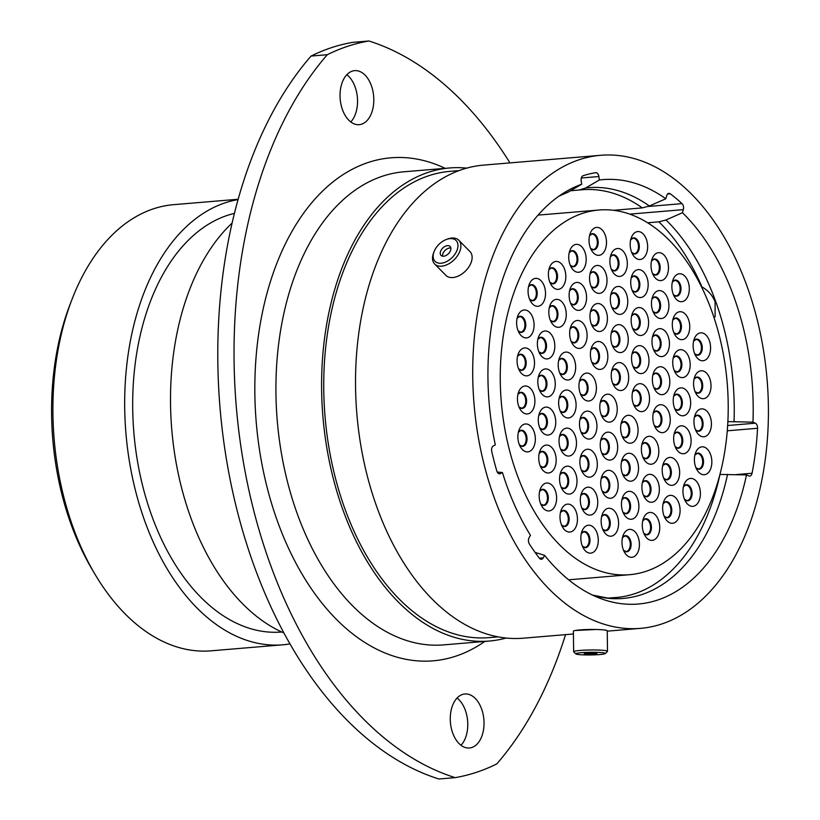 <?xml version="1.0" encoding="UTF-8"?>
<svg xmlns="http://www.w3.org/2000/svg" width="820" height="820" viewBox="0 0 820 820"><rect width="100%" height="100%" fill="white"/><g stroke="black" fill="none" stroke-linecap="round" stroke-linejoin="round"><path stroke-width="1.23" d="M497.238 472.064L502.445 472.515L500.425 473.622A4.5 2.788 -94.8 0 1 499.698 473.837A4.5 2.788 -94.8 0 1 497.965 473.099A4.5 2.788 -94.8 0 1 496.797 470.967A220.693 136.704 85.2 0 1 491.754 451.461A4.5 2.788 -94.8 0 1 493.281 445.977L495.3 444.87A212.933 131.897 85.2 0 1 565.8 191.726A212.933 131.897 85.2 0 1 581.667 184.244L581.175 180.769A4.5 2.788 -94.8 0 1 583.143 175.705A220.693 136.704 85.2 0 1 595.638 172.702A4.5 2.788 -94.8 0 1 595.771 172.692A4.5 2.788 -94.8 0 1 598.877 176.525L581.329 177.991M535.101 552.413L544.593 555.345L543.219 557.887A4.5 2.788 -94.8 0 1 541.405 559.271A4.5 2.788 -94.8 0 1 539.673 558.533A4.5 2.788 -94.8 0 1 539.375 558.184A220.693 136.704 85.2 0 1 529.382 543.998A4.5 2.788 -94.8 0 1 529.064 537.797L530.438 535.255A212.933 131.897 85.2 0 1 502.445 472.515M238.159 199.26L173.635 204.672A223.86 138.672 85.2 0 0 71.822 299.853A223.86 138.672 85.2 0 0 94.802 573.928A223.86 138.672 85.2 0 0 125.009 613.77A223.86 138.672 85.2 0 0 211.058 650.824L282.828 644.807A223.86 138.672 85.2 0 0 289.972 643.895M457.047 698.045A27.111 16.789 -94.8 0 1 459.056 699.819A27.111 16.789 -94.8 0 1 461.004 745.277M475.303 698.455A27.111 16.789 85.2 0 0 464.889 693.976A27.111 16.789 85.2 0 0 450.549 713.841A27.111 16.789 85.2 0 0 458.995 743.504A27.111 16.789 85.2 0 0 469.419 747.994A27.111 16.789 85.2 0 0 483.749 728.129A27.111 16.789 85.2 0 0 475.303 698.455M346.819 74.722A27.111 16.789 -94.8 0 1 348.828 76.496A27.111 16.789 -94.8 0 1 350.776 121.954M365.074 75.132A27.111 16.789 85.2 0 0 354.65 70.643A27.111 16.789 85.2 0 0 340.32 90.507A27.111 16.789 85.2 0 0 348.766 120.181A27.111 16.789 85.2 0 0 359.18 124.671A27.111 16.789 85.2 0 0 373.52 104.796A27.111 16.789 85.2 0 0 365.074 75.132M509.968 162.903A400.344 247.988 85.2 0 0 461.096 100.132A400.344 247.988 85.2 0 0 368.928 41L352.682 42.363A371.152 229.907 85.2 0 0 311.057 56.067L327.303 54.704A400.344 247.988 85.2 0 0 243.837 464.694A400.344 247.988 85.2 0 0 455.141 777.637A371.152 229.907 85.2 0 0 496.766 763.932A400.344 247.988 85.2 0 0 565.544 634.649M647.626 222.784L658.942 221.83A204.59 126.731 85.2 0 1 701.93 286.856C708.162 290.475 712.559 295.456 715.112 301.811L715.091 316.981M608.348 598.169L613.462 597.739M613.093 597.698L607.856 598.118L592.563 595.095M596.007 629.493L575.261 630.488M238.066 199.588A223.86 138.672 85.2 0 0 126.413 368.467A223.86 138.672 85.2 0 0 196.779 607.753A223.86 138.672 85.2 0 0 282.828 644.807M234.428 213.374A211.017 130.708 85.2 0 0 133.926 375.621A211.017 130.708 85.2 0 0 200.644 597.083A211.017 130.708 85.2 0 0 281.752 632.005L281.762 632.005M232.121 223.03A223.614 138.508 85.2 0 0 242.525 603.715A223.614 138.508 85.2 0 0 283.904 632.958M466.713 168.131A237.369 147.036 85.2 0 0 449.616 167.967A237.369 147.036 85.2 0 0 324.105 341.919A237.369 147.036 85.2 0 0 398.048 601.757A237.369 147.036 85.2 0 0 489.294 641.045A237.369 147.036 85.2 0 0 506.124 638.032M459.046 170.601L449.903 171.37A233.956 144.914 85.2 0 0 326.206 342.821A233.956 144.914 85.2 0 0 399.073 598.918A233.956 144.914 85.2 0 0 489.007 637.632L498.15 636.873M600.722 155.287A237.369 147.036 85.2 0 0 475.221 329.25A237.369 147.036 85.2 0 0 549.164 589.078A237.369 147.036 85.2 0 0 640.41 628.366A237.369 147.036 85.2 0 0 765.911 454.403A237.369 147.036 85.2 0 0 691.967 194.576A237.369 147.036 85.2 0 0 600.722 155.287L483.544 165.117A237.369 147.036 85.2 0 0 358.032 339.08A237.369 147.036 85.2 0 0 431.976 598.907A237.369 147.036 85.2 0 0 523.221 638.196L573.426 633.983M544.593 555.345A212.933 131.897 85.2 0 0 556.514 568.772A212.933 131.897 85.2 0 0 599.902 598.262A212.933 131.897 85.2 0 0 746.507 474.913L719.97 474.442A204.59 126.731 85.2 0 1 616.271 597.503L613.288 597.678M727.658 425.508L755.292 423.192L752.965 422.167L727.873 421.603M658.942 221.83L666.014 219.955L682.445 212.718L683.326 209.633L629.75 214.133M752.965 422.167A212.933 131.897 85.2 0 0 682.445 212.718M559.096 196.062L567.932 192.239L581.667 184.244M368.928 41A371.152 229.907 85.2 0 0 327.303 54.704M455.141 777.637L438.895 779A400.344 247.988 -94.8 0 1 227.591 466.057A400.344 247.988 -94.8 0 1 311.057 56.067M613.544 210.299L642.316 207.88L649.389 206.004L665.809 198.768A212.933 131.897 85.2 0 0 599.379 179.99L598.877 176.525M570.453 190.773L582.077 189.748A204.59 126.731 85.2 0 1 642.316 207.88M579.166 190.045L585.644 187.995L599.379 179.99M755.292 423.192A4.5 2.788 -94.8 0 1 757.557 428.265L727.268 430.807M736.391 474.575L752.053 473.263A220.693 136.704 85.2 0 0 757.557 428.265M752.053 473.263A4.5 2.788 -94.8 0 1 749.746 476.092A4.5 2.788 -94.8 0 1 748.844 475.928L746.507 474.913M665.809 198.768L666.701 195.683A4.5 2.788 -94.8 0 1 668.894 193.346A4.5 2.788 -94.8 0 1 670.278 193.797L667.593 194.022M648.23 206.476L682.014 203.637A220.693 136.704 85.2 0 0 670.278 193.797M682.014 203.637A4.5 2.788 -94.8 0 1 683.326 209.633M94.802 573.928L91.912 569.029A215.516 133.506 -94.8 0 1 69.782 305.163L71.822 299.853M455.787 252.857A14.811 9.338 -44.6 0 0 456.73 241.285A14.811 9.338 -44.6 0 0 446.377 239.46A14.811 9.338 -44.6 0 0 435.328 249.013A14.811 9.338 -44.6 0 0 434.077 251.617A14.811 9.338 -44.6 0 0 439.633 263.261A14.811 9.338 -44.6 0 0 455.787 252.857M446.377 239.46L447.648 238.999A16.933 10.67 135.4 0 1 458.759 240.209A16.933 10.67 135.4 0 1 458.4 254.302A16.933 10.67 135.4 0 1 434.661 263.999A16.933 10.67 135.4 0 1 433.585 252.878L434.077 251.617M441.16 250.11A6.355 4.008 -44.6 0 0 441.027 255.399A6.355 4.008 -44.6 0 0 449.944 251.76A6.355 4.008 -44.6 0 0 450.077 246.471A6.355 4.008 -44.6 0 0 441.16 250.11M450.836 248.029A6.355 4.008 -44.6 0 0 443.476 252.447A6.355 4.008 -44.6 0 0 442.585 256.178M458.759 240.209L469.993 251.586A16.933 10.67 135.4 0 1 469.634 265.68A16.933 10.67 135.4 0 1 445.895 275.377L434.661 263.999M604.012 652.894A14.811 1.333 179.3 0 0 586.73 652.382A14.811 1.333 179.3 0 0 575.845 653.919A14.811 1.333 179.3 0 0 577.178 654.35A14.811 1.333 179.3 0 0 593.157 654.903A14.811 1.333 179.3 0 0 605.345 653.56A14.811 1.333 179.3 0 0 604.012 652.894M575.845 653.919L573.713 651.859A16.933 1.527 -0.7 0 1 573.641 651.716A16.933 1.527 -0.7 0 1 586.894 650.065A16.933 1.527 -0.7 0 1 605.908 650.68A16.933 1.527 -0.7 0 1 607.497 651.305A16.933 1.527 -0.7 0 1 607.435 651.449L605.345 653.56M584.834 653.94A6.355 0.574 179.3 0 0 591.978 654.165A6.355 0.574 179.3 0 0 596.95 653.54A6.355 0.574 179.3 0 0 596.355 653.314A6.355 0.574 179.3 0 0 589.221 653.079A6.355 0.574 179.3 0 0 584.24 653.704A6.355 0.574 179.3 0 0 584.834 653.94M573.641 651.716L573.385 631.205A16.933 1.527 -0.7 0 1 586.638 629.555A16.933 1.527 -0.7 0 1 605.662 630.17A16.933 1.527 -0.7 0 1 607.251 630.785L607.497 651.305M585.347 550.835A14.012 8.682 -94.8 0 1 583.461 548.334A14.012 8.682 -94.8 0 1 582.015 531.186A14.012 8.682 -94.8 0 1 593.772 527.547A14.012 8.682 -94.8 0 1 597.206 546.93A14.012 8.682 -94.8 0 1 585.347 550.835M564.508 529.73A14.012 8.682 -94.8 0 1 562.622 527.239A14.012 8.682 -94.8 0 1 561.177 510.081A14.012 8.682 -94.8 0 1 572.944 506.442A14.012 8.682 -94.8 0 1 576.368 525.825A14.012 8.682 -94.8 0 1 564.508 529.73M522.401 449.575A14.012 8.682 -94.8 0 1 520.505 447.084A14.012 8.682 -94.8 0 1 519.07 429.926A14.012 8.682 -94.8 0 1 530.827 426.287A14.012 8.682 -94.8 0 1 534.261 445.67A14.012 8.682 -94.8 0 1 522.401 449.575M543.67 508.625A14.012 8.682 -94.8 0 1 541.784 506.135A14.012 8.682 -94.8 0 1 540.349 488.976A14.012 8.682 -94.8 0 1 552.106 485.337A14.012 8.682 -94.8 0 1 555.529 504.72A14.012 8.682 -94.8 0 1 543.67 508.625M543.24 470.68A14.012 8.682 -94.8 0 1 541.343 468.179A14.012 8.682 -94.8 0 1 539.909 451.031A14.012 8.682 -94.8 0 1 551.665 447.392A14.012 8.682 -94.8 0 1 555.099 466.775A14.012 8.682 -94.8 0 1 543.24 470.68M564.068 491.774A14.012 8.682 -94.8 0 1 562.182 489.284A14.012 8.682 -94.8 0 1 560.747 472.125A14.012 8.682 -94.8 0 1 572.503 468.486A14.012 8.682 -94.8 0 1 575.927 487.879A14.012 8.682 -94.8 0 1 564.068 491.774M584.814 512.787A14.012 8.682 -94.8 0 1 582.928 510.296A14.012 8.682 -94.8 0 1 581.493 493.138A14.012 8.682 -94.8 0 1 593.249 489.499A14.012 8.682 -94.8 0 1 596.673 508.882A14.012 8.682 -94.8 0 1 584.814 512.787M605.652 533.892A14.012 8.682 -94.8 0 1 603.766 531.391A14.012 8.682 -94.8 0 1 602.321 514.242A14.012 8.682 -94.8 0 1 614.088 510.604A14.012 8.682 -94.8 0 1 617.511 529.986A14.012 8.682 -94.8 0 1 605.652 533.892M626.49 554.986A14.012 8.682 -94.8 0 1 624.604 552.495A14.012 8.682 -94.8 0 1 623.159 535.337A14.012 8.682 -94.8 0 1 634.916 531.698A14.012 8.682 -94.8 0 1 638.349 551.091A14.012 8.682 -94.8 0 1 626.49 554.986M646.795 538.053A14.012 8.682 -94.8 0 1 644.909 535.552A14.012 8.682 -94.8 0 1 643.464 518.404A14.012 8.682 -94.8 0 1 655.231 514.765A14.012 8.682 -94.8 0 1 658.655 534.148A14.012 8.682 -94.8 0 1 646.795 538.053M625.957 516.948A14.012 8.682 -94.8 0 1 624.071 514.458A14.012 8.682 -94.8 0 1 622.636 497.299A14.012 8.682 -94.8 0 1 634.393 493.66A14.012 8.682 -94.8 0 1 637.816 513.043A14.012 8.682 -94.8 0 1 625.957 516.948M605.221 495.936A14.012 8.682 -94.8 0 1 603.325 493.445A14.012 8.682 -94.8 0 1 601.89 476.287A14.012 8.682 -94.8 0 1 613.647 472.648A14.012 8.682 -94.8 0 1 617.07 492.031A14.012 8.682 -94.8 0 1 605.221 495.936M584.383 474.841A14.012 8.682 -94.8 0 1 582.487 472.34A14.012 8.682 -94.8 0 1 581.052 455.192A14.012 8.682 -94.8 0 1 592.809 451.553A14.012 8.682 -94.8 0 1 596.242 470.936A14.012 8.682 -94.8 0 1 584.383 474.841M563.545 453.737A14.012 8.682 -94.8 0 1 561.659 451.246A14.012 8.682 -94.8 0 1 560.214 434.087A14.012 8.682 -94.8 0 1 571.97 430.449A14.012 8.682 -94.8 0 1 575.404 449.831A14.012 8.682 -94.8 0 1 563.545 453.737M542.799 432.724A14.012 8.682 -94.8 0 1 540.913 430.233A14.012 8.682 -94.8 0 1 539.468 413.075A14.012 8.682 -94.8 0 1 551.224 409.436A14.012 8.682 -94.8 0 1 554.658 428.819A14.012 8.682 -94.8 0 1 542.799 432.724M521.961 411.63A14.012 8.682 -94.8 0 1 520.075 409.129A14.012 8.682 -94.8 0 1 518.63 391.97A14.012 8.682 -94.8 0 1 530.396 388.342A14.012 8.682 -94.8 0 1 533.82 407.724A14.012 8.682 -94.8 0 1 521.961 411.63M521.571 373.53A14.012 8.682 -94.8 0 1 519.685 371.04A14.012 8.682 -94.8 0 1 518.25 353.881A14.012 8.682 -94.8 0 1 530.007 350.242A14.012 8.682 -94.8 0 1 533.43 369.635A14.012 8.682 -94.8 0 1 521.571 373.53M542.317 394.543A14.012 8.682 -94.8 0 1 540.431 392.052A14.012 8.682 -94.8 0 1 538.996 374.894A14.012 8.682 -94.8 0 1 550.753 371.255A14.012 8.682 -94.8 0 1 554.176 390.638A14.012 8.682 -94.8 0 1 542.317 394.543M563.155 415.648A14.012 8.682 -94.8 0 1 561.269 413.157A14.012 8.682 -94.8 0 1 559.824 395.998A14.012 8.682 -94.8 0 1 571.591 392.36A14.012 8.682 -94.8 0 1 575.015 411.742A14.012 8.682 -94.8 0 1 563.155 415.648M583.994 436.742A14.012 8.682 -94.8 0 1 582.108 434.251A14.012 8.682 -94.8 0 1 580.662 417.093A14.012 8.682 -94.8 0 1 592.419 413.454A14.012 8.682 -94.8 0 1 595.853 432.847A14.012 8.682 -94.8 0 1 583.994 436.742M604.74 457.755A14.012 8.682 -94.8 0 1 602.854 455.264A14.012 8.682 -94.8 0 1 601.409 438.106A14.012 8.682 -94.8 0 1 613.165 434.467A14.012 8.682 -94.8 0 1 616.599 453.849A14.012 8.682 -94.8 0 1 604.74 457.755M625.578 478.859A14.012 8.682 -94.8 0 1 623.682 476.369A14.012 8.682 -94.8 0 1 622.247 459.21A14.012 8.682 -94.8 0 1 634.003 455.571A14.012 8.682 -94.8 0 1 637.437 474.954A14.012 8.682 -94.8 0 1 625.578 478.859M646.416 499.954A14.012 8.682 -94.8 0 1 644.52 497.463A14.012 8.682 -94.8 0 1 643.085 480.305A14.012 8.682 -94.8 0 1 654.842 476.666A14.012 8.682 -94.8 0 1 658.265 496.059A14.012 8.682 -94.8 0 1 646.416 499.954M667.152 520.966A14.012 8.682 -94.8 0 1 665.266 518.476A14.012 8.682 -94.8 0 1 663.831 501.317A14.012 8.682 -94.8 0 1 675.588 497.678A14.012 8.682 -94.8 0 1 679.011 517.061A14.012 8.682 -94.8 0 1 667.152 520.966M687.467 504.023A14.012 8.682 -94.8 0 1 685.571 501.532A14.012 8.682 -94.8 0 1 684.136 484.374A14.012 8.682 -94.8 0 1 695.893 480.735A14.012 8.682 -94.8 0 1 699.327 500.118A14.012 8.682 -94.8 0 1 687.467 504.023M666.721 483.021A14.012 8.682 -94.8 0 1 664.825 480.52A14.012 8.682 -94.8 0 1 663.39 463.372A14.012 8.682 -94.8 0 1 675.147 459.733A14.012 8.682 -94.8 0 1 678.581 479.116A14.012 8.682 -94.8 0 1 666.721 483.021M645.883 461.916A14.012 8.682 -94.8 0 1 643.997 459.425A14.012 8.682 -94.8 0 1 642.552 442.267A14.012 8.682 -94.8 0 1 654.309 438.628A14.012 8.682 -94.8 0 1 657.742 458.011A14.012 8.682 -94.8 0 1 645.883 461.916M625.137 440.904A14.012 8.682 -94.8 0 1 623.251 438.413A14.012 8.682 -94.8 0 1 621.806 421.255A14.012 8.682 -94.8 0 1 633.573 417.616A14.012 8.682 -94.8 0 1 636.996 436.998A14.012 8.682 -94.8 0 1 625.137 440.904M604.299 419.809A14.012 8.682 -94.8 0 1 602.413 417.308A14.012 8.682 -94.8 0 1 600.968 400.16A14.012 8.682 -94.8 0 1 612.735 396.521A14.012 8.682 -94.8 0 1 616.158 415.904A14.012 8.682 -94.8 0 1 604.299 419.809M583.461 398.704A14.012 8.682 -94.8 0 1 581.575 396.214A14.012 8.682 -94.8 0 1 580.14 379.055A14.012 8.682 -94.8 0 1 591.896 375.416A14.012 8.682 -94.8 0 1 595.32 394.799A14.012 8.682 -94.8 0 1 583.461 398.704M562.725 377.692A14.012 8.682 -94.8 0 1 560.829 375.201A14.012 8.682 -94.8 0 1 559.394 358.043A14.012 8.682 -94.8 0 1 571.15 354.404A14.012 8.682 -94.8 0 1 574.574 373.787A14.012 8.682 -94.8 0 1 562.725 377.692M541.887 356.597A14.012 8.682 -94.8 0 1 539.99 354.096A14.012 8.682 -94.8 0 1 538.555 336.948A14.012 8.682 -94.8 0 1 550.312 333.309A14.012 8.682 -94.8 0 1 553.746 352.692A14.012 8.682 -94.8 0 1 541.887 356.597M521.141 335.585A14.012 8.682 -94.8 0 1 519.244 333.094A14.012 8.682 -94.8 0 1 517.809 315.936A14.012 8.682 -94.8 0 1 529.566 312.297A14.012 8.682 -94.8 0 1 533 331.68A14.012 8.682 -94.8 0 1 521.141 335.585M634.7 257.172A14.012 8.682 -94.8 0 1 632.804 254.682A14.012 8.682 -94.8 0 1 631.369 237.523A14.012 8.682 -94.8 0 1 643.126 233.884A14.012 8.682 -94.8 0 1 646.56 253.267A14.012 8.682 -94.8 0 1 634.7 257.172M655.539 278.277A14.012 8.682 -94.8 0 1 653.643 275.786A14.012 8.682 -94.8 0 1 652.207 258.628A14.012 8.682 -94.8 0 1 663.964 254.989A14.012 8.682 -94.8 0 1 667.398 274.372A14.012 8.682 -94.8 0 1 655.539 278.277M676.367 299.372A14.012 8.682 -94.8 0 1 674.481 296.881A14.012 8.682 -94.8 0 1 673.046 279.722A14.012 8.682 -94.8 0 1 684.803 276.084A14.012 8.682 -94.8 0 1 688.226 295.477A14.012 8.682 -94.8 0 1 676.367 299.372M697.646 358.432A14.012 8.682 -94.8 0 1 695.749 355.931A14.012 8.682 -94.8 0 1 694.314 338.783A14.012 8.682 -94.8 0 1 706.071 335.144A14.012 8.682 -94.8 0 1 709.505 354.527A14.012 8.682 -94.8 0 1 697.646 358.432M676.807 337.327A14.012 8.682 -94.8 0 1 674.921 334.837A14.012 8.682 -94.8 0 1 673.476 317.678A14.012 8.682 -94.8 0 1 685.243 314.039A14.012 8.682 -94.8 0 1 688.667 333.422A14.012 8.682 -94.8 0 1 676.807 337.327M655.969 316.223A14.012 8.682 -94.8 0 1 654.083 313.732A14.012 8.682 -94.8 0 1 652.638 296.573A14.012 8.682 -94.8 0 1 664.405 292.935A14.012 8.682 -94.8 0 1 667.828 312.328A14.012 8.682 -94.8 0 1 655.969 316.223M635.223 295.22A14.012 8.682 -94.8 0 1 633.337 292.719A14.012 8.682 -94.8 0 1 631.902 275.571A14.012 8.682 -94.8 0 1 643.659 271.933A14.012 8.682 -94.8 0 1 647.082 291.315A14.012 8.682 -94.8 0 1 635.223 295.22M614.395 274.116A14.012 8.682 -94.8 0 1 612.499 271.625A14.012 8.682 -94.8 0 1 611.064 254.466A14.012 8.682 -94.8 0 1 622.821 250.828A14.012 8.682 -94.8 0 1 626.244 270.21A14.012 8.682 -94.8 0 1 614.395 274.116M593.557 253.011A14.012 8.682 -94.8 0 1 591.661 250.52A14.012 8.682 -94.8 0 1 590.226 233.362A14.012 8.682 -94.8 0 1 601.982 229.723A14.012 8.682 -94.8 0 1 605.416 249.106A14.012 8.682 -94.8 0 1 593.557 253.011M573.241 269.954A14.012 8.682 -94.8 0 1 571.355 267.463A14.012 8.682 -94.8 0 1 569.92 250.305A14.012 8.682 -94.8 0 1 581.677 246.666A14.012 8.682 -94.8 0 1 585.101 266.049A14.012 8.682 -94.8 0 1 573.241 269.954M594.08 291.059A14.012 8.682 -94.8 0 1 592.194 288.568A14.012 8.682 -94.8 0 1 590.749 271.41A14.012 8.682 -94.8 0 1 602.515 267.771A14.012 8.682 -94.8 0 1 605.939 287.154A14.012 8.682 -94.8 0 1 594.08 291.059M614.826 312.071A14.012 8.682 -94.8 0 1 612.94 309.57A14.012 8.682 -94.8 0 1 611.495 292.422A14.012 8.682 -94.8 0 1 623.261 288.784A14.012 8.682 -94.8 0 1 626.685 308.166A14.012 8.682 -94.8 0 1 614.826 312.071M635.664 333.166A14.012 8.682 -94.8 0 1 633.778 330.675A14.012 8.682 -94.8 0 1 632.333 313.517A14.012 8.682 -94.8 0 1 644.089 309.878A14.012 8.682 -94.8 0 1 647.523 329.261A14.012 8.682 -94.8 0 1 635.664 333.166M656.502 354.271A14.012 8.682 -94.8 0 1 654.606 351.78A14.012 8.682 -94.8 0 1 653.171 334.621A14.012 8.682 -94.8 0 1 664.928 330.983A14.012 8.682 -94.8 0 1 668.361 350.365A14.012 8.682 -94.8 0 1 656.502 354.271M677.248 375.283A14.012 8.682 -94.8 0 1 675.352 372.782A14.012 8.682 -94.8 0 1 673.917 355.634A14.012 8.682 -94.8 0 1 685.674 351.995A14.012 8.682 -94.8 0 1 689.107 371.378A14.012 8.682 -94.8 0 1 677.248 375.283M698.086 396.378A14.012 8.682 -94.8 0 1 696.19 393.887A14.012 8.682 -94.8 0 1 694.755 376.728A14.012 8.682 -94.8 0 1 706.512 373.09A14.012 8.682 -94.8 0 1 709.935 392.472A14.012 8.682 -94.8 0 1 698.086 396.378M698.466 434.467A14.012 8.682 -94.8 0 1 696.58 431.976A14.012 8.682 -94.8 0 1 695.134 414.817A14.012 8.682 -94.8 0 1 706.901 411.179A14.012 8.682 -94.8 0 1 710.325 430.561A14.012 8.682 -94.8 0 1 698.466 434.467M677.72 413.464A14.012 8.682 -94.8 0 1 675.834 410.963A14.012 8.682 -94.8 0 1 674.399 393.815A14.012 8.682 -94.8 0 1 686.155 390.176A14.012 8.682 -94.8 0 1 689.579 409.559A14.012 8.682 -94.8 0 1 677.72 413.464M656.892 392.36A14.012 8.682 -94.8 0 1 654.995 389.869A14.012 8.682 -94.8 0 1 653.56 372.71A14.012 8.682 -94.8 0 1 665.317 369.072A14.012 8.682 -94.8 0 1 668.741 388.454A14.012 8.682 -94.8 0 1 656.892 392.36M636.053 371.255A14.012 8.682 -94.8 0 1 634.157 368.764A14.012 8.682 -94.8 0 1 632.722 351.606A14.012 8.682 -94.8 0 1 644.479 347.967A14.012 8.682 -94.8 0 1 647.913 367.35A14.012 8.682 -94.8 0 1 636.053 371.255M615.307 350.253A14.012 8.682 -94.8 0 1 613.411 347.752A14.012 8.682 -94.8 0 1 611.976 330.603A14.012 8.682 -94.8 0 1 623.733 326.965A14.012 8.682 -94.8 0 1 627.167 346.347A14.012 8.682 -94.8 0 1 615.307 350.253M594.469 329.148A14.012 8.682 -94.8 0 1 592.583 326.657A14.012 8.682 -94.8 0 1 591.138 309.499A14.012 8.682 -94.8 0 1 602.895 305.86A14.012 8.682 -94.8 0 1 606.328 325.243A14.012 8.682 -94.8 0 1 594.469 329.148M573.631 308.043A14.012 8.682 -94.8 0 1 571.745 305.553A14.012 8.682 -94.8 0 1 570.3 288.394A14.012 8.682 -94.8 0 1 582.067 284.755A14.012 8.682 -94.8 0 1 585.49 304.138A14.012 8.682 -94.8 0 1 573.631 308.043M552.885 287.041A14.012 8.682 -94.8 0 1 550.999 284.54A14.012 8.682 -94.8 0 1 549.564 267.392A14.012 8.682 -94.8 0 1 561.321 263.753A14.012 8.682 -94.8 0 1 564.744 283.136A14.012 8.682 -94.8 0 1 552.885 287.041M532.58 303.974A14.012 8.682 -94.8 0 1 530.694 301.483A14.012 8.682 -94.8 0 1 529.249 284.325A14.012 8.682 -94.8 0 1 541.005 280.686A14.012 8.682 -94.8 0 1 544.439 300.079A14.012 8.682 -94.8 0 1 532.58 303.974M553.326 324.986A14.012 8.682 -94.8 0 1 551.44 322.496A14.012 8.682 -94.8 0 1 549.995 305.337A14.012 8.682 -94.8 0 1 561.751 301.698A14.012 8.682 -94.8 0 1 565.185 321.081A14.012 8.682 -94.8 0 1 553.326 324.986M574.164 346.091A14.012 8.682 -94.8 0 1 572.268 343.601A14.012 8.682 -94.8 0 1 570.833 326.442A14.012 8.682 -94.8 0 1 582.589 322.803A14.012 8.682 -94.8 0 1 586.023 342.186A14.012 8.682 -94.8 0 1 574.164 346.091M594.91 367.093A14.012 8.682 -94.8 0 1 593.014 364.603A14.012 8.682 -94.8 0 1 591.579 347.444A14.012 8.682 -94.8 0 1 603.335 343.816A14.012 8.682 -94.8 0 1 606.769 363.198A14.012 8.682 -94.8 0 1 594.91 367.093M636.576 409.303A14.012 8.682 -94.8 0 1 634.69 406.812A14.012 8.682 -94.8 0 1 633.245 389.654A14.012 8.682 -94.8 0 1 645.012 386.015A14.012 8.682 -94.8 0 1 648.435 405.398A14.012 8.682 -94.8 0 1 636.576 409.303M657.322 430.315A14.012 8.682 -94.8 0 1 655.436 427.814A14.012 8.682 -94.8 0 1 653.991 410.666A14.012 8.682 -94.8 0 1 665.758 407.027A14.012 8.682 -94.8 0 1 669.181 426.41A14.012 8.682 -94.8 0 1 657.322 430.315M678.16 451.41A14.012 8.682 -94.8 0 1 676.274 448.919A14.012 8.682 -94.8 0 1 674.829 431.761A14.012 8.682 -94.8 0 1 686.586 428.122A14.012 8.682 -94.8 0 1 690.02 447.505A14.012 8.682 -94.8 0 1 678.16 451.41M698.906 472.422A14.012 8.682 -94.8 0 1 697.01 469.932A14.012 8.682 -94.8 0 1 695.575 452.773A14.012 8.682 -94.8 0 1 707.332 449.134A14.012 8.682 -94.8 0 1 710.766 468.517A14.012 8.682 -94.8 0 1 698.906 472.422M615.738 388.198A14.012 8.682 -94.8 0 1 613.852 385.707A14.012 8.682 -94.8 0 1 612.417 368.549A14.012 8.682 -94.8 0 1 624.174 364.91A14.012 8.682 -94.8 0 1 627.597 384.293A14.012 8.682 -94.8 0 1 615.738 388.198M559.189 544.418A182.993 113.355 85.2 0 0 629.534 574.707A182.993 113.355 85.2 0 0 726.284 440.606A182.993 113.355 85.2 0 0 669.284 240.291A182.993 113.355 85.2 0 0 598.938 210.012A182.993 113.355 85.2 0 0 502.188 344.113A182.993 113.355 85.2 0 0 559.189 544.418M498.949 473.745L500.425 473.622M539.396 558.205L543.219 557.887M449.616 167.967L403.942 171.79A237.369 147.036 85.2 0 0 278.431 345.753A237.369 147.036 85.2 0 0 352.374 605.591A237.369 147.036 85.2 0 0 443.62 644.879L489.294 641.045M484.804 641.424A252.386 156.333 -94.8 0 1 336.118 619.049A252.386 156.333 -94.8 0 1 264.788 301.893A252.386 156.333 -94.8 0 1 445.127 168.336M592.86 595.238A206.097 127.664 85.2 0 0 727.586 474.288M734.043 421.552A206.097 127.664 85.2 0 0 666.014 219.955M567.932 192.239A206.097 127.664 85.2 0 0 559.363 195.877M649.389 206.004A206.097 127.664 85.2 0 0 585.644 187.995M581.329 533.461A8.098 5.012 -94.8 0 1 587.376 532.846A8.098 5.012 -94.8 0 1 589.354 544.049A8.098 5.012 -94.8 0 1 582.497 546.304A8.098 5.012 -94.8 0 1 582.395 546.202M583.635 547.186A7.759 4.807 85.2 0 0 584.937 547.36A7.759 4.807 85.2 0 0 589.037 541.672A7.759 4.807 85.2 0 0 586.618 533.184A7.759 4.807 85.2 0 0 583.645 531.903A7.759 4.807 85.2 0 0 582.384 532.282M560.49 512.367A8.098 5.012 -94.8 0 1 566.538 511.741A8.098 5.012 -94.8 0 1 568.516 522.945A8.098 5.012 -94.8 0 1 561.659 525.2A8.098 5.012 -94.8 0 1 561.556 525.097M562.797 526.081A7.759 4.807 85.2 0 0 564.098 526.255A7.759 4.807 85.2 0 0 568.198 520.577A7.759 4.807 85.2 0 0 565.79 512.08A7.759 4.807 85.2 0 0 562.807 510.798A7.759 4.807 85.2 0 0 561.556 511.188M518.383 432.212A8.098 5.012 -94.8 0 1 524.421 431.586A8.098 5.012 -94.8 0 1 526.409 442.79A8.098 5.012 -94.8 0 1 519.552 445.045A8.098 5.012 -94.8 0 1 519.449 444.942L521.991 446.101A7.759 4.807 85.2 0 0 526.091 440.422A7.759 4.807 85.2 0 0 523.672 431.925A7.759 4.807 85.2 0 0 520.7 430.643A7.759 4.807 85.2 0 0 519.439 431.033M520.69 445.926A7.759 4.807 85.2 0 0 521.991 446.101M541.969 489.694L539.652 491.293A8.098 5.012 -94.8 0 1 545.7 490.647A8.098 5.012 -94.8 0 1 547.678 501.85A8.098 5.012 -94.8 0 1 540.831 504.105A8.098 5.012 -94.8 0 1 540.728 503.992L543.26 505.161A7.759 4.807 85.2 0 0 547.37 499.472A7.759 4.807 85.2 0 0 544.951 490.985A7.759 4.807 85.2 0 0 541.969 489.694A7.759 4.807 85.2 0 0 540.718 490.083M541.969 504.987A7.759 4.807 85.2 0 0 543.26 505.161M539.222 453.316A8.098 5.012 -94.8 0 1 545.259 452.691A8.098 5.012 -94.8 0 1 547.247 463.894A8.098 5.012 -94.8 0 1 540.39 466.149A8.098 5.012 -94.8 0 1 540.288 466.047M541.528 467.031A7.759 4.807 85.2 0 0 542.83 467.205A7.759 4.807 85.2 0 0 546.93 461.516A7.759 4.807 85.2 0 0 544.511 453.029A7.759 4.807 85.2 0 0 541.528 451.748A7.759 4.807 85.2 0 0 540.278 452.138M562.366 472.843L560.05 474.442A8.098 5.012 -94.8 0 1 566.097 473.796A8.098 5.012 -94.8 0 1 568.076 484.999A8.098 5.012 -94.8 0 1 561.228 487.254A8.098 5.012 -94.8 0 1 561.126 487.152L563.668 488.31A7.759 4.807 85.2 0 0 567.768 482.621A7.759 4.807 85.2 0 0 565.349 474.134A7.759 4.807 85.2 0 0 562.366 472.843A7.759 4.807 85.2 0 0 561.116 473.232M562.366 488.136A7.759 4.807 85.2 0 0 563.668 488.31M583.112 509.138A7.759 4.807 85.2 0 0 584.414 509.312A7.759 4.807 85.2 0 0 588.514 503.634A7.759 4.807 85.2 0 0 586.095 495.136A7.759 4.807 85.2 0 0 583.112 493.855L580.796 495.444A8.098 5.012 -94.8 0 1 586.843 494.798A8.098 5.012 -94.8 0 1 588.822 506.001A8.098 5.012 -94.8 0 1 581.974 508.267A8.098 5.012 -94.8 0 1 581.872 508.154M603.95 514.96L601.634 516.549A8.098 5.012 -94.8 0 1 607.681 515.903A8.098 5.012 -94.8 0 1 609.66 527.106A8.098 5.012 -94.8 0 1 602.803 529.361A8.098 5.012 -94.8 0 1 602.71 529.259L605.242 530.417A7.759 4.807 85.2 0 0 609.342 524.728A7.759 4.807 85.2 0 0 606.933 516.241A7.759 4.807 85.2 0 0 603.95 514.96A7.759 4.807 85.2 0 0 602.7 515.349M603.95 530.243A7.759 4.807 85.2 0 0 605.242 530.417M622.472 537.623A8.098 5.012 -94.8 0 1 628.52 537.008A8.098 5.012 -94.8 0 1 630.498 548.211A8.098 5.012 -94.8 0 1 623.641 550.466A8.098 5.012 -94.8 0 1 623.538 550.364L626.08 551.522A7.759 4.807 85.2 0 0 630.18 545.833A7.759 4.807 85.2 0 0 627.771 537.346A7.759 4.807 85.2 0 0 624.789 536.054A7.759 4.807 85.2 0 0 623.528 536.444M624.778 551.347A7.759 4.807 85.2 0 0 626.08 551.522M645.094 519.121L642.777 520.71A8.098 5.012 -94.8 0 1 648.825 520.064A8.098 5.012 -94.8 0 1 650.803 531.268A8.098 5.012 -94.8 0 1 643.946 533.523A8.098 5.012 -94.8 0 1 643.854 533.42L646.385 534.578A7.759 4.807 85.2 0 0 650.496 528.89A7.759 4.807 85.2 0 0 648.077 520.403A7.759 4.807 85.2 0 0 645.094 519.121A7.759 4.807 85.2 0 0 643.843 519.501M645.094 534.404A7.759 4.807 85.2 0 0 646.385 534.578M621.949 499.585A8.098 5.012 -94.8 0 1 627.987 498.96A8.098 5.012 -94.8 0 1 629.965 510.163A8.098 5.012 -94.8 0 1 623.118 512.418A8.098 5.012 -94.8 0 1 623.015 512.315L625.557 513.474A7.759 4.807 85.2 0 0 629.657 507.795A7.759 4.807 85.2 0 0 627.239 499.298A7.759 4.807 85.2 0 0 624.256 498.017A7.759 4.807 85.2 0 0 623.005 498.406M624.256 513.299A7.759 4.807 85.2 0 0 625.557 513.474M603.51 492.297A7.759 4.807 85.2 0 0 604.811 492.461A7.759 4.807 85.2 0 0 608.911 486.783A7.759 4.807 85.2 0 0 606.492 478.285A7.759 4.807 85.2 0 0 603.51 477.004L601.193 478.593A8.098 5.012 -94.8 0 1 607.241 477.947A8.098 5.012 -94.8 0 1 609.219 489.161A8.098 5.012 -94.8 0 1 602.372 491.416A8.098 5.012 -94.8 0 1 602.269 491.303M580.365 457.468A8.098 5.012 -94.8 0 1 586.402 456.853A8.098 5.012 -94.8 0 1 588.391 468.056A8.098 5.012 -94.8 0 1 581.534 470.311A8.098 5.012 -94.8 0 1 581.431 470.208M582.672 471.192A7.759 4.807 85.2 0 0 583.973 471.367A7.759 4.807 85.2 0 0 588.073 465.678A7.759 4.807 85.2 0 0 585.654 457.191A7.759 4.807 85.2 0 0 582.672 455.91A7.759 4.807 85.2 0 0 581.421 456.289M561.843 434.805L559.527 436.394A8.098 5.012 -94.8 0 1 565.574 435.748A8.098 5.012 -94.8 0 1 567.553 446.951A8.098 5.012 -94.8 0 1 560.695 449.206A8.098 5.012 -94.8 0 1 560.593 449.104L563.135 450.262A7.759 4.807 85.2 0 0 567.235 444.583A7.759 4.807 85.2 0 0 564.816 436.086A7.759 4.807 85.2 0 0 561.843 434.805A7.759 4.807 85.2 0 0 560.583 435.194M561.833 450.088A7.759 4.807 85.2 0 0 563.135 450.262M541.087 429.085A7.759 4.807 85.2 0 0 542.389 429.249A7.759 4.807 85.2 0 0 546.489 423.571A7.759 4.807 85.2 0 0 544.08 415.074A7.759 4.807 85.2 0 0 541.097 413.792L538.781 415.381A8.098 5.012 -94.8 0 1 544.828 414.735A8.098 5.012 -94.8 0 1 546.807 425.939A8.098 5.012 -94.8 0 1 539.949 428.204A8.098 5.012 -94.8 0 1 539.847 428.091M520.259 392.698L517.943 394.287A8.098 5.012 -94.8 0 1 523.99 393.641A8.098 5.012 -94.8 0 1 525.968 404.844A8.098 5.012 -94.8 0 1 519.111 407.099A8.098 5.012 -94.8 0 1 519.019 406.997L521.551 408.155A7.759 4.807 85.2 0 0 525.651 402.466A7.759 4.807 85.2 0 0 523.242 393.979A7.759 4.807 85.2 0 0 520.259 392.698A7.759 4.807 85.2 0 0 519.009 393.077M520.259 407.981A7.759 4.807 85.2 0 0 521.551 408.155M519.87 369.892A7.759 4.807 85.2 0 0 521.171 370.066A7.759 4.807 85.2 0 0 525.271 364.377A7.759 4.807 85.2 0 0 522.852 355.89A7.759 4.807 85.2 0 0 519.87 354.599L517.553 356.198A8.098 5.012 -94.8 0 1 523.601 355.552A8.098 5.012 -94.8 0 1 525.579 366.755A8.098 5.012 -94.8 0 1 518.732 369.01A8.098 5.012 -94.8 0 1 518.63 368.908M538.309 377.179A8.098 5.012 -94.8 0 1 544.347 376.554A8.098 5.012 -94.8 0 1 546.325 387.757A8.098 5.012 -94.8 0 1 539.478 390.023A8.098 5.012 -94.8 0 1 539.375 389.91L541.918 391.068A7.759 4.807 85.2 0 0 546.018 385.39A7.759 4.807 85.2 0 0 543.598 376.892A7.759 4.807 85.2 0 0 540.616 375.611A7.759 4.807 85.2 0 0 539.365 376.001M540.616 390.904A7.759 4.807 85.2 0 0 541.918 391.068M559.137 398.284A8.098 5.012 -94.8 0 1 565.185 397.659A8.098 5.012 -94.8 0 1 567.163 408.862A8.098 5.012 -94.8 0 1 560.306 411.117A8.098 5.012 -94.8 0 1 560.214 411.015M561.454 411.999A7.759 4.807 85.2 0 0 562.745 412.173A7.759 4.807 85.2 0 0 566.845 406.484A7.759 4.807 85.2 0 0 564.437 397.997A7.759 4.807 85.2 0 0 561.454 396.716A7.759 4.807 85.2 0 0 560.203 397.106M579.976 419.379A8.098 5.012 -94.8 0 1 586.023 418.764A8.098 5.012 -94.8 0 1 588.001 429.967A8.098 5.012 -94.8 0 1 581.144 432.222A8.098 5.012 -94.8 0 1 581.042 432.119M582.282 433.103A7.759 4.807 85.2 0 0 583.584 433.278A7.759 4.807 85.2 0 0 587.684 427.589A7.759 4.807 85.2 0 0 585.275 419.102A7.759 4.807 85.2 0 0 582.292 417.821A7.759 4.807 85.2 0 0 581.031 418.2M603.038 438.823L600.711 440.412A8.098 5.012 -94.8 0 1 606.769 439.766A8.098 5.012 -94.8 0 1 608.747 450.969A8.098 5.012 -94.8 0 1 601.89 453.234A8.098 5.012 -94.8 0 1 601.788 453.122L604.33 454.28A7.759 4.807 85.2 0 0 608.43 448.601A7.759 4.807 85.2 0 0 606.011 440.104A7.759 4.807 85.2 0 0 603.038 438.823A7.759 4.807 85.2 0 0 601.777 439.212M603.028 454.116A7.759 4.807 85.2 0 0 604.33 454.28M623.866 459.928L621.55 461.516A8.098 5.012 -94.8 0 1 627.597 460.871A8.098 5.012 -94.8 0 1 629.586 472.074A8.098 5.012 -94.8 0 1 622.728 474.329A8.098 5.012 -94.8 0 1 622.626 474.226L625.168 475.385A7.759 4.807 85.2 0 0 629.268 469.696A7.759 4.807 85.2 0 0 626.849 461.209A7.759 4.807 85.2 0 0 623.866 459.928A7.759 4.807 85.2 0 0 622.616 460.317M623.866 475.21A7.759 4.807 85.2 0 0 625.168 475.385M642.398 482.59A8.098 5.012 -94.8 0 1 648.435 481.976A8.098 5.012 -94.8 0 1 650.414 493.179A8.098 5.012 -94.8 0 1 643.567 495.434A8.098 5.012 -94.8 0 1 643.464 495.331M644.704 496.315A7.759 4.807 85.2 0 0 646.006 496.489A7.759 4.807 85.2 0 0 650.106 490.801A7.759 4.807 85.2 0 0 647.687 482.314A7.759 4.807 85.2 0 0 644.704 481.032A7.759 4.807 85.2 0 0 643.454 481.412M663.144 503.603A8.098 5.012 -94.8 0 1 669.181 502.978A8.098 5.012 -94.8 0 1 671.16 514.181A8.098 5.012 -94.8 0 1 664.313 516.446A8.098 5.012 -94.8 0 1 664.21 516.333M665.45 517.328A7.759 4.807 85.2 0 0 666.752 517.492A7.759 4.807 85.2 0 0 670.852 511.813A7.759 4.807 85.2 0 0 668.433 503.316A7.759 4.807 85.2 0 0 665.45 502.035A7.759 4.807 85.2 0 0 664.2 502.424M683.449 486.66A8.098 5.012 -94.8 0 1 689.487 486.045A8.098 5.012 -94.8 0 1 691.475 497.248A8.098 5.012 -94.8 0 1 684.618 499.503A8.098 5.012 -94.8 0 1 684.515 499.39L687.057 500.559A7.759 4.807 85.2 0 0 691.157 494.87A7.759 4.807 85.2 0 0 688.739 486.383A7.759 4.807 85.2 0 0 685.756 485.091A7.759 4.807 85.2 0 0 684.505 485.481M685.756 500.384A7.759 4.807 85.2 0 0 687.057 500.559M665.01 479.372A7.759 4.807 85.2 0 0 666.311 479.546A7.759 4.807 85.2 0 0 670.411 473.857A7.759 4.807 85.2 0 0 667.992 465.37A7.759 4.807 85.2 0 0 665.01 464.089L662.693 465.678A8.098 5.012 -94.8 0 1 668.741 465.032A8.098 5.012 -94.8 0 1 670.729 476.235A8.098 5.012 -94.8 0 1 663.872 478.49A8.098 5.012 -94.8 0 1 663.769 478.388M641.865 444.553A8.098 5.012 -94.8 0 1 647.913 443.928A8.098 5.012 -94.8 0 1 649.891 455.131A8.098 5.012 -94.8 0 1 643.034 457.386A8.098 5.012 -94.8 0 1 642.931 457.283M644.172 458.267A7.759 4.807 85.2 0 0 645.473 458.441A7.759 4.807 85.2 0 0 649.573 452.763A7.759 4.807 85.2 0 0 647.164 444.266A7.759 4.807 85.2 0 0 644.182 442.984A7.759 4.807 85.2 0 0 642.921 443.374M621.119 423.54A8.098 5.012 -94.8 0 1 627.167 422.925A8.098 5.012 -94.8 0 1 629.145 434.128A8.098 5.012 -94.8 0 1 622.288 436.383A8.098 5.012 -94.8 0 1 622.185 436.271M623.425 437.265A7.759 4.807 85.2 0 0 624.727 437.439A7.759 4.807 85.2 0 0 628.827 431.75A7.759 4.807 85.2 0 0 626.418 423.263A7.759 4.807 85.2 0 0 623.436 421.972A7.759 4.807 85.2 0 0 622.175 422.361M600.281 402.435A8.098 5.012 -94.8 0 1 606.328 401.82A8.098 5.012 -94.8 0 1 608.307 413.024A8.098 5.012 -94.8 0 1 601.46 415.279A8.098 5.012 -94.8 0 1 601.357 415.176L603.889 416.334A7.759 4.807 85.2 0 0 607.999 410.646A7.759 4.807 85.2 0 0 605.58 402.159A7.759 4.807 85.2 0 0 602.597 400.877A7.759 4.807 85.2 0 0 601.347 401.257M602.597 416.16A7.759 4.807 85.2 0 0 603.889 416.334M581.759 379.773L579.443 381.361A8.098 5.012 -94.8 0 1 585.49 380.716A8.098 5.012 -94.8 0 1 587.468 391.919A8.098 5.012 -94.8 0 1 580.621 394.174A8.098 5.012 -94.8 0 1 580.519 394.071L583.061 395.23A7.759 4.807 85.2 0 0 587.161 389.551A7.759 4.807 85.2 0 0 584.742 381.054A7.759 4.807 85.2 0 0 581.759 379.773A7.759 4.807 85.2 0 0 580.509 380.162M581.759 395.055A7.759 4.807 85.2 0 0 583.061 395.23M558.707 360.328A8.098 5.012 -94.8 0 1 564.744 359.713A8.098 5.012 -94.8 0 1 566.722 370.917A8.098 5.012 -94.8 0 1 559.875 373.172A8.098 5.012 -94.8 0 1 559.773 373.059L562.315 374.217A7.759 4.807 85.2 0 0 566.415 368.539A7.759 4.807 85.2 0 0 563.996 360.052A7.759 4.807 85.2 0 0 561.013 358.76A7.759 4.807 85.2 0 0 559.763 359.15M561.013 374.053A7.759 4.807 85.2 0 0 562.315 374.217M537.869 339.224A8.098 5.012 -94.8 0 1 543.906 338.609A8.098 5.012 -94.8 0 1 545.894 349.812A8.098 5.012 -94.8 0 1 539.037 352.067A8.098 5.012 -94.8 0 1 538.935 351.964M540.175 352.948A7.759 4.807 85.2 0 0 541.477 353.123A7.759 4.807 85.2 0 0 545.577 347.434A7.759 4.807 85.2 0 0 543.158 338.947A7.759 4.807 85.2 0 0 540.175 337.666A7.759 4.807 85.2 0 0 538.924 338.045M517.123 318.221A8.098 5.012 -94.8 0 1 523.16 317.596A8.098 5.012 -94.8 0 1 525.149 328.799A8.098 5.012 -94.8 0 1 518.291 331.054A8.098 5.012 -94.8 0 1 518.189 330.952M519.429 331.936A7.759 4.807 85.2 0 0 520.731 332.11A7.759 4.807 85.2 0 0 524.831 326.432A7.759 4.807 85.2 0 0 522.412 317.934A7.759 4.807 85.2 0 0 519.429 316.653A7.759 4.807 85.2 0 0 518.178 317.043M630.682 239.809A8.098 5.012 -94.8 0 1 636.72 239.184A8.098 5.012 -94.8 0 1 638.708 250.387A8.098 5.012 -94.8 0 1 631.851 252.652A8.098 5.012 -94.8 0 1 631.748 252.539M632.989 253.534A7.759 4.807 85.2 0 0 634.29 253.698A7.759 4.807 85.2 0 0 638.39 248.019A7.759 4.807 85.2 0 0 635.971 239.522A7.759 4.807 85.2 0 0 632.989 238.241A7.759 4.807 85.2 0 0 631.738 238.63M651.521 260.914A8.098 5.012 -94.8 0 1 657.558 260.288A8.098 5.012 -94.8 0 1 659.546 271.492A8.098 5.012 -94.8 0 1 652.689 273.747A8.098 5.012 -94.8 0 1 652.587 273.644L655.129 274.803A7.759 4.807 85.2 0 0 659.229 269.114A7.759 4.807 85.2 0 0 656.81 260.627A7.759 4.807 85.2 0 0 653.827 259.346A7.759 4.807 85.2 0 0 652.576 259.735M653.827 274.628A7.759 4.807 85.2 0 0 655.129 274.803M674.665 280.45L672.349 282.039A8.098 5.012 -94.8 0 1 678.396 281.393A8.098 5.012 -94.8 0 1 680.374 292.596A8.098 5.012 -94.8 0 1 673.527 294.851A8.098 5.012 -94.8 0 1 673.425 294.749L675.967 295.907A7.759 4.807 85.2 0 0 680.067 290.218A7.759 4.807 85.2 0 0 677.648 281.731A7.759 4.807 85.2 0 0 674.665 280.45A7.759 4.807 85.2 0 0 673.415 280.829M674.665 295.733A7.759 4.807 85.2 0 0 675.967 295.907M695.944 339.5L693.617 341.089A8.098 5.012 -94.8 0 1 699.665 340.443A8.098 5.012 -94.8 0 1 701.653 351.647A8.098 5.012 -94.8 0 1 694.796 353.902A8.098 5.012 -94.8 0 1 694.694 353.799L697.236 354.957A7.759 4.807 85.2 0 0 701.336 349.269A7.759 4.807 85.2 0 0 698.917 340.782A7.759 4.807 85.2 0 0 695.944 339.5A7.759 4.807 85.2 0 0 694.683 339.88M695.934 354.783A7.759 4.807 85.2 0 0 697.236 354.957M672.789 319.964A8.098 5.012 -94.8 0 1 678.837 319.339A8.098 5.012 -94.8 0 1 680.815 330.542A8.098 5.012 -94.8 0 1 673.958 332.797A8.098 5.012 -94.8 0 1 673.855 332.694M675.096 333.678A7.759 4.807 85.2 0 0 676.397 333.853A7.759 4.807 85.2 0 0 680.497 328.174A7.759 4.807 85.2 0 0 678.089 319.677A7.759 4.807 85.2 0 0 675.106 318.396A7.759 4.807 85.2 0 0 673.845 318.785M651.951 298.859A8.098 5.012 -94.8 0 1 657.999 298.244A8.098 5.012 -94.8 0 1 659.977 309.447A8.098 5.012 -94.8 0 1 653.13 311.702A8.098 5.012 -94.8 0 1 653.027 311.6M654.268 312.584A7.759 4.807 85.2 0 0 655.559 312.758A7.759 4.807 85.2 0 0 659.669 307.069A7.759 4.807 85.2 0 0 657.25 298.582A7.759 4.807 85.2 0 0 654.268 297.291A7.759 4.807 85.2 0 0 653.017 297.68M631.205 277.847A8.098 5.012 -94.8 0 1 637.253 277.232A8.098 5.012 -94.8 0 1 639.231 288.435A8.098 5.012 -94.8 0 1 632.384 290.69A8.098 5.012 -94.8 0 1 632.281 290.587L634.813 291.746A7.759 4.807 85.2 0 0 638.923 286.057A7.759 4.807 85.2 0 0 636.505 277.57A7.759 4.807 85.2 0 0 633.522 276.289A7.759 4.807 85.2 0 0 632.271 276.668M633.522 291.571A7.759 4.807 85.2 0 0 634.813 291.746M612.683 270.467A7.759 4.807 85.2 0 0 613.985 270.641A7.759 4.807 85.2 0 0 618.085 264.962A7.759 4.807 85.2 0 0 615.666 256.465A7.759 4.807 85.2 0 0 612.683 255.184L610.367 256.773A8.098 5.012 -94.8 0 1 616.414 256.127A8.098 5.012 -94.8 0 1 618.393 267.33A8.098 5.012 -94.8 0 1 611.546 269.585A8.098 5.012 -94.8 0 1 611.443 269.483M589.539 235.647A8.098 5.012 -94.8 0 1 595.576 235.032A8.098 5.012 -94.8 0 1 597.565 246.236A8.098 5.012 -94.8 0 1 590.707 248.491A8.098 5.012 -94.8 0 1 590.605 248.388M591.845 249.372A7.759 4.807 85.2 0 0 593.147 249.546A7.759 4.807 85.2 0 0 597.247 243.858A7.759 4.807 85.2 0 0 594.828 235.371A7.759 4.807 85.2 0 0 591.845 234.079A7.759 4.807 85.2 0 0 590.595 234.469M571.54 251.022L569.223 252.611A8.098 5.012 -94.8 0 1 575.271 251.965A8.098 5.012 -94.8 0 1 577.249 263.179A8.098 5.012 -94.8 0 1 570.402 265.434A8.098 5.012 -94.8 0 1 570.3 265.321L572.842 266.479A7.759 4.807 85.2 0 0 576.942 260.801A7.759 4.807 85.2 0 0 574.523 252.304A7.759 4.807 85.2 0 0 571.54 251.022A7.759 4.807 85.2 0 0 570.289 251.412M571.54 266.315A7.759 4.807 85.2 0 0 572.842 266.479M590.062 273.695A8.098 5.012 -94.8 0 1 596.109 273.07A8.098 5.012 -94.8 0 1 598.087 284.273A8.098 5.012 -94.8 0 1 591.24 286.529A8.098 5.012 -94.8 0 1 591.138 286.426M592.378 287.41A7.759 4.807 85.2 0 0 593.67 287.584A7.759 4.807 85.2 0 0 597.78 281.906A7.759 4.807 85.2 0 0 595.361 273.409A7.759 4.807 85.2 0 0 592.378 272.127A7.759 4.807 85.2 0 0 591.128 272.517M610.808 294.698A8.098 5.012 -94.8 0 1 616.855 294.083A8.098 5.012 -94.8 0 1 618.833 305.286A8.098 5.012 -94.8 0 1 611.976 307.541A8.098 5.012 -94.8 0 1 611.884 307.438M613.124 308.422A7.759 4.807 85.2 0 0 614.416 308.597A7.759 4.807 85.2 0 0 618.516 302.908A7.759 4.807 85.2 0 0 616.107 294.421A7.759 4.807 85.2 0 0 613.124 293.14A7.759 4.807 85.2 0 0 611.874 293.519M631.646 315.803A8.098 5.012 -94.8 0 1 637.693 315.188A8.098 5.012 -94.8 0 1 639.672 326.391A8.098 5.012 -94.8 0 1 632.814 328.646A8.098 5.012 -94.8 0 1 632.712 328.533M633.952 329.527A7.759 4.807 85.2 0 0 635.254 329.691A7.759 4.807 85.2 0 0 639.354 324.013A7.759 4.807 85.2 0 0 636.945 315.526A7.759 4.807 85.2 0 0 633.962 314.234A7.759 4.807 85.2 0 0 632.702 314.624M654.79 335.339L652.474 336.928A8.098 5.012 -94.8 0 1 658.521 336.282A8.098 5.012 -94.8 0 1 660.51 347.485A8.098 5.012 -94.8 0 1 653.653 349.74A8.098 5.012 -94.8 0 1 653.55 349.638L656.092 350.796A7.759 4.807 85.2 0 0 660.192 345.117A7.759 4.807 85.2 0 0 657.773 336.62A7.759 4.807 85.2 0 0 654.79 335.339A7.759 4.807 85.2 0 0 653.54 335.728M654.79 350.622A7.759 4.807 85.2 0 0 656.092 350.796M675.536 356.351L673.22 357.94A8.098 5.012 -94.8 0 1 679.268 357.294A8.098 5.012 -94.8 0 1 681.256 368.498A8.098 5.012 -94.8 0 1 674.399 370.753A8.098 5.012 -94.8 0 1 674.296 370.65L676.838 371.808A7.759 4.807 85.2 0 0 680.938 366.12A7.759 4.807 85.2 0 0 678.519 357.633A7.759 4.807 85.2 0 0 675.536 356.351A7.759 4.807 85.2 0 0 674.286 356.731M675.536 371.634A7.759 4.807 85.2 0 0 676.838 371.808M694.068 379.014A8.098 5.012 -94.8 0 1 700.106 378.399A8.098 5.012 -94.8 0 1 702.084 389.602A8.098 5.012 -94.8 0 1 695.237 391.857A8.098 5.012 -94.8 0 1 695.134 391.745L697.676 392.913A7.759 4.807 85.2 0 0 701.776 387.224A7.759 4.807 85.2 0 0 699.357 378.737A7.759 4.807 85.2 0 0 696.375 377.446A7.759 4.807 85.2 0 0 695.124 377.835M696.375 392.739A7.759 4.807 85.2 0 0 697.676 392.913M696.764 415.535L694.448 417.134A8.098 5.012 -94.8 0 1 700.495 416.488A8.098 5.012 -94.8 0 1 702.473 427.691A8.098 5.012 -94.8 0 1 695.616 429.946A8.098 5.012 -94.8 0 1 695.524 429.844L698.056 431.002A7.759 4.807 85.2 0 0 702.166 425.313A7.759 4.807 85.2 0 0 699.747 416.827A7.759 4.807 85.2 0 0 696.764 415.535A7.759 4.807 85.2 0 0 695.514 415.924M696.764 430.828A7.759 4.807 85.2 0 0 698.056 431.002M676.018 394.533L673.702 396.121A8.098 5.012 -94.8 0 1 679.749 395.476A8.098 5.012 -94.8 0 1 681.727 406.679A8.098 5.012 -94.8 0 1 674.88 408.934A8.098 5.012 -94.8 0 1 674.778 408.832L677.31 409.99A7.759 4.807 85.2 0 0 681.42 404.301A7.759 4.807 85.2 0 0 679.001 395.814A7.759 4.807 85.2 0 0 676.018 394.533A7.759 4.807 85.2 0 0 674.768 394.912M676.018 409.815A7.759 4.807 85.2 0 0 677.31 409.99M655.18 373.428L652.864 375.017A8.098 5.012 -94.8 0 1 658.911 374.371A8.098 5.012 -94.8 0 1 660.889 385.574A8.098 5.012 -94.8 0 1 654.042 387.829A8.098 5.012 -94.8 0 1 653.94 387.727L656.482 388.885A7.759 4.807 85.2 0 0 660.582 383.207A7.759 4.807 85.2 0 0 658.163 374.709A7.759 4.807 85.2 0 0 655.18 373.428A7.759 4.807 85.2 0 0 653.929 373.817M655.18 388.711A7.759 4.807 85.2 0 0 656.482 388.885M632.035 353.891A8.098 5.012 -94.8 0 1 638.073 353.276A8.098 5.012 -94.8 0 1 640.061 364.48A8.098 5.012 -94.8 0 1 633.204 366.735A8.098 5.012 -94.8 0 1 633.101 366.622M634.342 367.616A7.759 4.807 85.2 0 0 635.643 367.79A7.759 4.807 85.2 0 0 639.743 362.102A7.759 4.807 85.2 0 0 637.324 353.615A7.759 4.807 85.2 0 0 634.342 352.323A7.759 4.807 85.2 0 0 633.091 352.713M611.289 332.879A8.098 5.012 -94.8 0 1 617.327 332.264A8.098 5.012 -94.8 0 1 619.315 343.467A8.098 5.012 -94.8 0 1 612.458 345.722A8.098 5.012 -94.8 0 1 612.355 345.62M613.596 346.604A7.759 4.807 85.2 0 0 614.897 346.778A7.759 4.807 85.2 0 0 618.997 341.089A7.759 4.807 85.2 0 0 616.578 332.602A7.759 4.807 85.2 0 0 613.596 331.321A7.759 4.807 85.2 0 0 612.345 331.7M592.768 310.216L590.451 311.805A8.098 5.012 -94.8 0 1 596.499 311.159A8.098 5.012 -94.8 0 1 598.477 322.362A8.098 5.012 -94.8 0 1 591.62 324.617A8.098 5.012 -94.8 0 1 591.517 324.515L594.059 325.673A7.759 4.807 85.2 0 0 598.159 319.995A7.759 4.807 85.2 0 0 595.75 311.497A7.759 4.807 85.2 0 0 592.768 310.216A7.759 4.807 85.2 0 0 591.507 310.606M592.757 325.499A7.759 4.807 85.2 0 0 594.059 325.673M571.929 289.111L569.613 290.71A8.098 5.012 -94.8 0 1 575.66 290.065A8.098 5.012 -94.8 0 1 577.639 301.268A8.098 5.012 -94.8 0 1 570.781 303.523A8.098 5.012 -94.8 0 1 570.689 303.41L573.221 304.579A7.759 4.807 85.2 0 0 577.321 298.89A7.759 4.807 85.2 0 0 574.912 290.403A7.759 4.807 85.2 0 0 571.929 289.111A7.759 4.807 85.2 0 0 570.679 289.501M571.929 304.404A7.759 4.807 85.2 0 0 573.221 304.579M551.183 283.392A7.759 4.807 85.2 0 0 552.475 283.566A7.759 4.807 85.2 0 0 556.585 277.877A7.759 4.807 85.2 0 0 554.166 269.39A7.759 4.807 85.2 0 0 551.183 268.109L548.867 269.698A8.098 5.012 -94.8 0 1 554.914 269.052A8.098 5.012 -94.8 0 1 556.893 280.255A8.098 5.012 -94.8 0 1 550.046 282.51A8.098 5.012 -94.8 0 1 549.943 282.408M528.562 286.611A8.098 5.012 -94.8 0 1 534.609 285.995A8.098 5.012 -94.8 0 1 536.587 297.199A8.098 5.012 -94.8 0 1 529.73 299.454A8.098 5.012 -94.8 0 1 529.628 299.351M530.868 300.335A7.759 4.807 85.2 0 0 532.17 300.51A7.759 4.807 85.2 0 0 536.27 294.821A7.759 4.807 85.2 0 0 533.861 286.334A7.759 4.807 85.2 0 0 530.878 285.053A7.759 4.807 85.2 0 0 529.617 285.432M549.308 307.623A8.098 5.012 -94.8 0 1 555.355 306.998A8.098 5.012 -94.8 0 1 557.333 318.201A8.098 5.012 -94.8 0 1 550.476 320.466A8.098 5.012 -94.8 0 1 550.374 320.353M551.614 321.348A7.759 4.807 85.2 0 0 552.916 321.512A7.759 4.807 85.2 0 0 557.016 315.833A7.759 4.807 85.2 0 0 554.597 307.336A7.759 4.807 85.2 0 0 551.624 306.055A7.759 4.807 85.2 0 0 550.364 306.444M570.146 328.728A8.098 5.012 -94.8 0 1 576.183 328.103A8.098 5.012 -94.8 0 1 578.172 339.306A8.098 5.012 -94.8 0 1 571.314 341.561A8.098 5.012 -94.8 0 1 571.212 341.458L573.754 342.616A7.759 4.807 85.2 0 0 577.854 336.928A7.759 4.807 85.2 0 0 575.435 328.441A7.759 4.807 85.2 0 0 572.452 327.159A7.759 4.807 85.2 0 0 571.202 327.549M572.452 342.442A7.759 4.807 85.2 0 0 573.754 342.616M590.892 349.73A8.098 5.012 -94.8 0 1 596.929 349.115A8.098 5.012 -94.8 0 1 598.918 360.318A8.098 5.012 -94.8 0 1 592.06 362.573A8.098 5.012 -94.8 0 1 591.958 362.471M593.198 363.455A7.759 4.807 85.2 0 0 594.5 363.629A7.759 4.807 85.2 0 0 598.6 357.94A7.759 4.807 85.2 0 0 596.181 349.453A7.759 4.807 85.2 0 0 593.198 348.172A7.759 4.807 85.2 0 0 591.948 348.551M634.875 390.371L632.558 391.96A8.098 5.012 -94.8 0 1 638.606 391.314A8.098 5.012 -94.8 0 1 640.584 402.517A8.098 5.012 -94.8 0 1 633.727 404.772A8.098 5.012 -94.8 0 1 633.634 404.67L636.166 405.828A7.759 4.807 85.2 0 0 640.276 400.139A7.759 4.807 85.2 0 0 637.857 391.652A7.759 4.807 85.2 0 0 634.875 390.371A7.759 4.807 85.2 0 0 633.624 390.761M634.875 405.654A7.759 4.807 85.2 0 0 636.166 405.828M653.304 412.942A8.098 5.012 -94.8 0 1 659.352 412.327A8.098 5.012 -94.8 0 1 661.33 423.53A8.098 5.012 -94.8 0 1 654.473 425.785A8.098 5.012 -94.8 0 1 654.38 425.682M655.621 426.666A7.759 4.807 85.2 0 0 656.912 426.841A7.759 4.807 85.2 0 0 661.012 421.152A7.759 4.807 85.2 0 0 658.603 412.665A7.759 4.807 85.2 0 0 655.621 411.384A7.759 4.807 85.2 0 0 654.37 411.763M674.143 434.046A8.098 5.012 -94.8 0 1 680.19 433.421A8.098 5.012 -94.8 0 1 682.168 444.635A8.098 5.012 -94.8 0 1 675.311 446.89A8.098 5.012 -94.8 0 1 675.208 446.777M676.449 447.771A7.759 4.807 85.2 0 0 677.75 447.935A7.759 4.807 85.2 0 0 681.851 442.257A7.759 4.807 85.2 0 0 679.442 433.759A7.759 4.807 85.2 0 0 676.459 432.478A7.759 4.807 85.2 0 0 675.198 432.868M694.889 455.059A8.098 5.012 -94.8 0 1 700.926 454.434A8.098 5.012 -94.8 0 1 702.914 465.637A8.098 5.012 -94.8 0 1 696.057 467.892A8.098 5.012 -94.8 0 1 695.954 467.789L698.496 468.948A7.759 4.807 85.2 0 0 702.596 463.269A7.759 4.807 85.2 0 0 700.178 454.772A7.759 4.807 85.2 0 0 697.205 453.491A7.759 4.807 85.2 0 0 695.944 453.88M697.195 468.773A7.759 4.807 85.2 0 0 698.496 468.948M583.112 493.855A7.759 4.807 85.2 0 0 581.862 494.245M603.51 477.004A7.759 4.807 85.2 0 0 602.259 477.394M541.097 413.792A7.759 4.807 85.2 0 0 539.837 414.182M519.87 354.599A7.759 4.807 85.2 0 0 518.619 354.988M665.01 464.089A7.759 4.807 85.2 0 0 663.759 464.468M612.683 255.184A7.759 4.807 85.2 0 0 611.433 255.573M551.183 268.109A7.759 4.807 85.2 0 0 549.933 268.488M614.036 369.266L611.72 370.855A8.098 5.012 -94.8 0 1 617.768 370.209A8.098 5.012 -94.8 0 1 619.746 381.413A8.098 5.012 -94.8 0 1 612.899 383.678A8.098 5.012 -94.8 0 1 612.796 383.565L615.338 384.723A7.759 4.807 85.2 0 0 619.438 379.045A7.759 4.807 85.2 0 0 617.019 370.548A7.759 4.807 85.2 0 0 614.036 369.266A7.759 4.807 85.2 0 0 612.786 369.656M614.036 384.559A7.759 4.807 85.2 0 0 615.338 384.723M607.251 631.154L640.41 628.366M608.348 598.159L609.588 598.057M584.937 547.36L582.384 546.171M564.098 526.255L561.546 525.077M542.83 467.205L540.278 466.026M584.414 509.312L581.862 508.133M604.811 492.461L602.259 491.282M583.973 471.367L581.421 470.178M542.389 429.249L539.837 428.071M521.171 370.066L518.619 368.877M562.745 412.173L560.203 410.994M583.584 433.278L581.031 432.089M646.006 496.489L643.454 495.3M666.752 517.492L664.2 516.313M666.311 479.546L663.759 478.357M645.473 458.441L642.921 457.263M624.727 437.439L622.175 436.25M541.477 353.123L538.924 351.934M520.731 332.11L518.178 330.931M634.29 253.698L631.738 252.519M676.397 333.853L673.845 332.674M655.559 312.758L653.017 311.569M613.985 270.641L611.433 269.462M593.147 249.546L590.595 248.357M593.67 287.584L591.128 286.406M614.416 308.597L611.874 307.408M635.254 329.691L632.702 328.512M635.643 367.79L633.091 366.601M614.897 346.778L612.345 345.589M552.475 283.566L549.933 282.377M532.17 300.51L529.617 299.32M552.916 321.512L550.364 320.333M594.5 363.629L591.948 362.44M656.912 426.841L654.37 425.652M677.75 447.935L675.198 446.756M629.534 574.707L568.649 579.812M598.938 210.012L538.063 215.117M694.878 455.079L697.205 453.491M674.143 434.067L676.459 432.478M653.304 412.972L655.621 411.384M590.882 349.761L593.198 348.172M570.136 328.748L572.452 327.159M549.308 307.643L551.624 306.055M528.562 286.641L530.878 285.053M611.279 332.91L613.596 331.321M632.025 353.922L634.342 352.323M694.058 379.045L696.375 377.446M631.646 315.833L633.962 314.234M610.808 294.728L613.124 293.14M590.062 273.716L592.378 272.127M589.529 235.678L591.845 234.079M631.205 277.877L633.522 276.289M651.951 298.89L654.268 297.291M672.789 319.984L675.106 318.396M651.51 260.934L653.827 259.346M630.672 239.829L632.989 238.241M517.112 318.242L519.429 316.653M537.858 339.255L540.175 337.666M558.697 360.359L561.013 358.76M600.281 402.466L602.597 400.877M621.119 423.571L623.436 421.972M641.865 444.573L644.182 442.984M683.439 486.69L685.756 485.091M663.134 503.623L665.45 502.035M642.388 482.621L644.704 481.032M579.976 419.409L582.292 417.821M559.137 398.305L561.454 396.716M538.299 377.2L540.616 375.611M580.355 457.498L582.672 455.91M621.939 499.605L624.256 498.017M622.472 537.653L624.789 536.054M539.211 453.337L541.528 451.748M518.373 432.232L520.7 430.643M560.49 512.387L562.807 510.798M581.318 533.492L583.645 531.903"/></g></svg>
